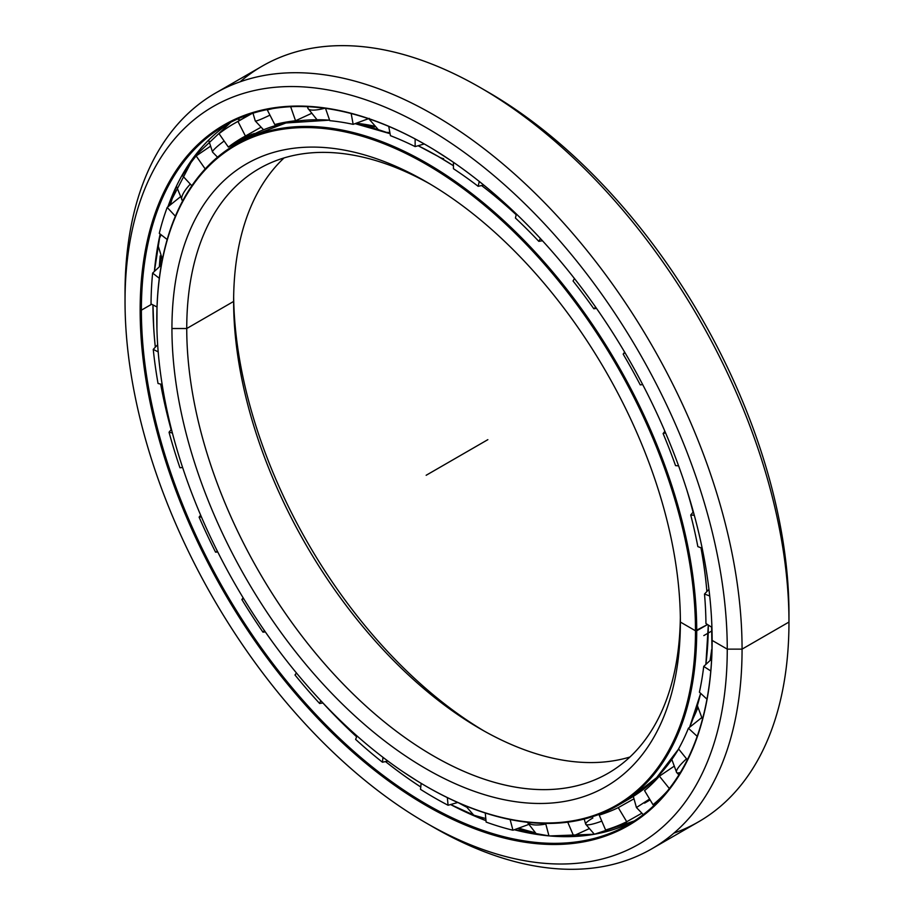 <?xml version="1.0" encoding="UTF-8"?>
<svg xmlns="http://www.w3.org/2000/svg" width="914" height="914" viewBox="0 0 914 914"><rect width="100%" height="100%" fill="white"/><g stroke="black" fill="none" stroke-linecap="round" stroke-linejoin="round"><path stroke-width="1.37" d="M694.571 714.291A369.416 213.282 -120 0 0 697.473 707.493A369.416 213.282 60 0 1 694.571 714.291M710.498 660.136A369.416 213.282 -120 0 0 711.972 650.083A369.416 213.282 60 0 1 710.498 660.136M711.652 649.557A369.507 213.339 60 0 1 710.052 660.548A369.507 213.339 -120 0 0 711.652 649.557M697.428 706.91A369.507 213.339 60 0 1 695.474 711.618A369.507 213.339 -120 0 0 697.428 706.91M374.123 126.555A369.416 213.282 -120 0 0 355.363 123.527A369.416 213.282 60 0 1 374.123 126.555M356.14 123.87A369.507 213.339 60 0 1 374.557 126.955A369.507 213.339 -120 0 0 356.14 123.87M680.37 622.057L680.37 622.057A359.522 207.569 60 0 1 426.153 768.834A359.522 207.569 60 0 1 171.935 328.514A359.522 207.569 -120 0 0 426.153 768.834A359.522 207.569 -120 0 0 680.37 622.057L680.37 622.057A359.522 207.569 -120 0 0 426.153 181.737A359.522 207.569 -120 0 0 171.935 328.514A359.522 207.569 60 0 1 426.153 181.737A359.522 207.569 60 0 1 680.37 622.057L695.485 630.786L696.719 630.786A381.766 220.411 -120 0 0 426.769 163.218A381.766 220.411 -120 0 0 156.82 319.077A381.766 220.411 60 0 1 235.881 144.309A381.766 220.411 60 0 1 530.074 246.586A381.766 220.411 60 0 1 696.719 630.786L707.516 624.548L696.719 630.786A381.766 220.411 60 0 1 617.647 805.554A381.766 220.411 60 0 1 426.45 786.463A381.766 220.411 -120 0 0 426.758 786.646A381.766 220.411 -120 0 0 696.719 630.786L695.485 630.786A380.898 219.908 60 0 1 426.141 786.28A380.898 219.908 60 0 1 156.82 319.786A380.898 219.908 60 0 1 426.153 164.28A380.898 219.908 60 0 1 695.485 630.786A380.898 219.908 -120 0 0 426.153 164.28A380.898 219.908 -120 0 0 156.82 319.786A380.898 219.908 -120 0 0 426.153 786.291A380.898 219.908 -120 0 0 695.485 630.786L707.516 624.548M680.336 617.727A349.045 201.526 60 0 1 431.716 754.941A349.045 201.526 60 0 1 186.742 328.514L171.935 328.514L186.742 328.514A349.045 201.526 -120 0 0 339.105 679.776A349.045 201.526 -120 0 0 608.073 773.29A349.045 201.526 -120 0 0 680.336 617.727M706.876 591.529A381.766 220.411 -120 0 0 700.958 547.783A381.766 220.411 60 0 1 706.876 591.529M693.075 512.194A381.766 220.411 -120 0 0 686.78 489.813A381.766 220.411 60 0 1 693.075 512.194A381.744 220.4 -120 0 0 687.488 492.04A381.744 220.4 60 0 1 693.098 512.171M543.887 242.301A381.766 220.411 -120 0 0 542.425 240.748A381.766 220.411 60 0 1 543.887 242.301M516.193 214.744A381.766 220.411 -120 0 0 481.587 185.542A381.766 220.411 60 0 1 516.193 214.744A381.744 220.4 -120 0 0 481.632 185.542A381.744 220.4 60 0 1 516.204 214.71M453.447 165.765A381.766 220.411 -120 0 0 438.332 156.534A381.766 220.411 -120 0 0 418.098 145.737A381.766 220.411 60 0 1 438.332 156.534A381.766 220.411 60 0 1 453.447 165.765M390.072 133.707A381.766 220.411 -120 0 0 355.009 123.653A381.766 220.411 60 0 1 390.072 133.707M329.611 120.168A381.766 220.411 -120 0 0 247.443 137.626A381.766 220.411 -120 0 0 241.753 141.122A381.766 220.411 60 0 1 247.443 137.626A381.766 220.411 60 0 1 329.611 120.168A381.744 220.4 -120 0 0 315.17 119.768M616.116 805.428A381.744 220.4 -120 0 0 623.588 801.909A381.744 220.4 60 0 1 616.116 805.428M678.542 749.16A381.744 220.4 -120 0 0 678.634 749A381.766 220.411 60 0 1 615.853 805.577A381.766 220.411 -120 0 0 623.337 802.058M689.59 727.316A381.744 220.4 -120 0 0 700.65 693.349A381.766 220.411 60 0 1 689.579 727.316A381.766 220.411 -120 0 0 700.638 693.338L689.59 727.304M705.871 664.432A381.744 220.4 -120 0 0 708.304 625.05L705.871 664.432M706.899 591.495A381.744 220.4 -120 0 0 700.992 547.794A381.744 220.4 60 0 1 706.899 591.495M437.932 156.305L453.447 165.731A381.744 220.4 -120 0 0 438.366 156.534L438.366 156.534A381.744 220.4 60 0 1 453.447 165.731L438.366 156.534A381.744 220.4 -120 0 0 418.121 145.726L438.366 156.534M708.281 625.027A381.766 220.411 60 0 1 705.848 664.455A381.766 220.411 -120 0 0 708.281 625.027M439.737 157.334A43.632 25.192 120 0 0 443.621 158.67A43.632 25.192 -60 0 1 439.737 157.334M373.518 125.961A369.507 213.339 -120 0 0 356.232 123.196A369.507 213.339 60 0 1 373.518 125.961M484.123 731.017A359.522 207.569 60 0 1 233.664 297.21A359.522 207.569 -120 0 0 484.123 731.017M233.63 301.437A349.045 201.526 -120 0 0 480.444 728.926A349.045 201.526 -120 0 0 629.94 757.021A349.045 201.526 60 0 1 370.856 636.03A349.045 201.526 60 0 1 233.63 301.437L186.742 328.514L233.63 301.437A349.045 201.526 60 0 1 284.06 157.928A349.045 201.526 -120 0 0 233.63 301.437L233.63 301.437M429.877 183.92A349.045 201.526 -120 0 0 259.028 168.724A349.045 201.526 -120 0 0 186.742 328.514A349.045 201.526 60 0 1 429.877 183.92M711.835 654.927A369.507 213.339 60 0 1 711.115 659.565A369.507 213.339 -120 0 0 711.835 654.927M697.588 708.361A369.507 213.339 60 0 1 693.132 718.347A369.507 213.339 -120 0 0 697.588 708.361M390.072 133.684A381.744 220.4 -120 0 0 355.032 123.641L390.072 133.684M629.209 798.87A381.766 220.411 -120 0 0 678.634 749L656.583 777.711L629.209 798.87L617.647 805.554M534.85 833.088A415.939 240.142 60 0 1 518.044 828.381A415.939 240.142 -120 0 0 534.85 833.088M465.774 806.262A415.939 240.142 60 0 1 462.701 804.617A415.939 240.142 -120 0 0 465.774 806.262M458.577 802.835A415.847 240.085 -120 0 0 466.094 806.891A415.847 240.085 60 0 1 458.577 802.835M517.507 828.575A415.847 240.085 -120 0 0 535.49 833.568A415.847 240.085 60 0 1 517.507 828.575M159.79 266.385A415.939 240.142 60 0 1 160.556 256.537A415.939 240.142 -120 0 0 159.79 266.385M169.741 205.364A415.939 240.142 60 0 1 174.288 190.798A415.939 240.142 -120 0 0 169.741 205.364M172.86 194.088A415.847 240.085 -120 0 0 169.307 205.707A415.847 240.085 60 0 1 172.86 194.088M160.224 255.897A415.847 240.085 -120 0 0 159.367 266.785A415.847 240.085 60 0 1 160.224 255.897M651.705 848.866L698.604 821.789A436.309 251.898 -120 0 0 788.965 622.057L788.965 613.5A425.833 245.855 -120 0 0 487.859 91.971L480.456 87.687A436.309 251.898 60 0 1 788.965 622.057A436.309 251.898 -120 0 0 598.51 182.971A436.309 251.898 -120 0 0 262.295 66.082L215.396 93.159A436.309 251.898 60 0 1 551.622 210.049A436.309 251.898 60 0 1 742.065 649.134A436.309 251.898 -120 0 0 433.556 114.764A436.309 251.898 -120 0 0 125.035 292.891L125.035 301.437A425.833 245.855 60 0 1 426.153 127.583A425.833 245.855 60 0 1 727.258 649.134L742.065 649.134L788.965 622.057L742.065 649.134A436.309 251.898 60 0 1 651.705 848.866A436.309 251.898 60 0 1 429.82 825.079M240.108 81.803A436.309 251.898 60 0 1 480.456 87.687M176.413 186.216A415.847 240.085 -120 0 0 170.37 204.85A415.847 240.085 60 0 1 176.413 186.216L182.24 200.349A21.81 6.581 -42.9 0 1 190.306 184.091A21.81 6.581 137.1 0 0 182.24 200.349L182.697 200.829M161.024 257.36A415.847 240.085 -120 0 0 160.373 265.848A415.847 240.085 60 0 1 161.024 257.36M243.135 118.352A403.611 233.024 60 0 1 246.563 115.37A403.611 233.024 -120 0 0 243.135 118.352M153.678 326.926A403.611 233.024 -120 0 0 155.334 347.16A403.611 233.024 60 0 1 152.981 304.922L153.678 326.926M160.704 384.12A403.611 233.024 -120 0 0 171.158 429.683A403.588 233.013 60 0 1 160.67 384.108A403.588 233.013 -120 0 0 171.124 429.717A403.611 233.024 60 0 1 160.704 384.12M322.928 702.957A403.611 233.024 -120 0 0 356.643 736.787A403.588 233.013 60 0 1 322.882 702.957A403.588 233.013 -120 0 0 356.631 736.821A403.611 233.024 60 0 1 322.928 702.957L319.626 703.483L322.939 702.957M385.525 761.568A403.611 233.024 -120 0 0 418.395 785.434A403.611 233.024 -120 0 0 420.76 786.988A403.588 233.013 60 0 1 385.491 761.579A403.588 233.013 -120 0 0 420.76 787.011A403.611 233.024 60 0 1 418.395 785.434A403.611 233.024 60 0 1 385.525 761.568M450.568 804.549A403.588 233.013 -120 0 0 485.997 820.669A403.611 233.024 60 0 1 450.602 804.537L485.997 820.646A403.588 233.013 60 0 1 450.568 804.549M514.296 829.752A403.588 233.013 -120 0 0 548.96 835.887A403.588 233.013 60 0 1 514.296 829.752L548.96 835.876A403.611 233.024 60 0 1 514.319 829.741M549.303 835.91A403.588 233.013 -120 0 0 634.259 820.966A403.588 233.013 60 0 1 549.303 835.91M640.12 817.767A403.588 233.013 -120 0 0 641.262 817.105A403.588 233.013 60 0 1 640.12 817.767M641.045 817.265A403.611 233.024 60 0 1 637.801 819.104A403.611 233.024 -120 0 0 641.045 817.265M568.577 836.653A403.611 233.024 60 0 1 549.52 835.933M155.311 347.183A403.588 233.013 60 0 1 152.946 304.91A403.588 233.013 -120 0 0 155.311 347.183M151.644 304.248L141.384 310.166A403.588 233.013 -120 0 0 317.558 716.313A403.588 233.013 -120 0 0 628.558 824.439A403.588 233.013 -120 0 0 712.143 640.04A403.588 233.013 60 0 1 426.61 804.366A403.588 233.013 60 0 1 141.384 310.166L140.15 310.166A404.456 233.516 -120 0 0 426.153 805.52A404.456 233.516 -120 0 0 712.143 640.406L712.143 639.686L712.143 640.406A404.456 233.516 60 0 1 426.153 805.52A404.456 233.516 60 0 1 140.15 310.166A404.456 233.516 60 0 1 426.153 145.04A404.456 233.516 60 0 1 712.143 640.406A404.456 233.516 -120 0 0 426.153 145.052A404.456 233.516 -120 0 0 140.15 310.166L141.384 310.166A403.588 233.013 60 0 1 426.461 145.223A403.588 233.013 -120 0 0 224.97 125.412A403.588 233.013 -120 0 0 141.384 310.166L151.644 304.248M426.141 822.977L433.544 827.25A436.309 251.898 -120 0 0 742.065 649.134L727.258 649.134A425.833 245.855 60 0 1 426.141 822.977A425.833 245.855 60 0 1 125.035 301.437L125.035 292.891A436.309 251.898 60 0 1 215.396 93.159M712.143 639.686L712.143 640.406L727.258 649.134A425.833 245.855 -120 0 0 426.153 127.583A425.833 245.855 -120 0 0 125.035 301.437A425.833 245.855 -120 0 0 426.153 822.977A425.833 245.855 -120 0 0 727.258 649.134L742.065 649.134L788.965 622.057A436.309 251.898 60 0 1 673.892 833.134M154.375 271.447A403.588 233.013 60 0 1 160.167 234.041A403.588 233.013 -120 0 0 154.375 271.447M167.913 206.838A403.588 233.013 60 0 1 230.842 122.213A403.588 233.013 -120 0 0 167.913 206.838M154.397 271.424A403.611 233.024 60 0 1 160.178 234.053L154.397 271.424M230.842 122.213L193.711 157.311L167.925 206.827A403.611 233.024 60 0 1 184.411 171.249M533.982 832.391A415.847 240.085 60 0 1 518.798 828.107A415.847 240.085 -120 0 0 533.982 832.391M243.295 118.26A403.588 233.013 60 0 1 246.666 115.335A403.588 233.013 -120 0 0 243.295 118.26M484.18 89.869A425.833 245.855 60 0 1 788.965 613.5L788.965 622.057L788.965 613.5M703.826 713.88A21.81 8.455 132.7 0 0 703.277 716.05A21.81 8.455 -47.3 0 1 703.826 713.88M686.528 758.814A21.81 4.616 141.2 0 0 676.634 772.49A21.81 4.616 -38.8 0 1 686.528 758.814M680.37 772.456A21.81 4.616 -38.8 0 1 676.634 772.49L678.874 774.889M649.614 799.042L636.43 807.53L649.614 799.042M650.117 799.899L644.553 803.155M594.351 834.242L585.703 824.245A21.81 3.599 -23.2 0 0 601.8 821.115A21.81 3.599 156.8 0 1 585.703 824.245A21.81 3.599 156.8 0 1 592.866 817.996M545.807 824.051A21.81 7.529 165.1 0 1 527.469 822.28A21.81 7.529 -14.9 0 0 545.807 824.051M217.509 157.185L212.551 152.09A21.81 2.582 -34.8 0 1 224.136 141.007A21.81 2.582 145.2 0 0 212.551 152.09L208.643 140.082M263.552 129.777L255.28 120.968A21.81 1.554 -27.1 0 0 269.95 115.13A21.81 1.554 152.9 0 1 255.28 120.968L252.995 113.21M307.447 106.698L307.949 108.378A21.81 5.598 -19.2 0 0 324.687 108.263A21.81 5.598 160.8 0 1 307.949 108.378A21.81 5.598 160.8 0 1 308.201 106.732M151.027 303.928A400.618 231.299 60 0 1 152.627 273.08L161.321 264.957L152.627 273.08A400.618 231.299 -120 0 0 151.027 303.928L157.025 306.99L151.027 303.928M159.287 233.344A400.618 231.299 60 0 1 167.193 207.421L180.618 196.647L167.193 207.421A400.618 231.299 -120 0 0 159.287 233.344L167.182 239.514L159.287 233.344M182.366 175.557A400.618 231.299 60 0 1 196.144 155.951L210.483 146.217L196.144 155.951A400.618 231.299 -120 0 0 182.366 175.557L191.837 185.748L182.366 175.557M219.029 133.673A400.618 231.299 60 0 1 233.984 123.641A400.618 231.299 60 0 1 237.948 121.436L251.921 113.553L237.948 121.436A400.618 231.299 -120 0 0 219.029 133.673L228.351 147.074L250.173 134.975L254.366 133.513L249.202 135.478L228.351 147.074L219.029 133.673M268.008 109.44L267.299 109.943A400.618 231.299 60 0 1 273.08 108.538A400.618 231.299 -120 0 0 267.299 109.943L268.008 109.44M601.858 813.277L599.218 815.094A384.211 221.828 -120 0 0 618.264 807.633L633.402 799.133L618.264 807.633L626.73 821.732L641.845 813.22L626.73 821.732L618.264 807.633A384.211 221.828 60 0 1 599.218 815.094L605.605 830.003A400.618 231.299 -120 0 0 626.73 821.732A400.618 231.299 60 0 1 605.605 830.003L599.218 815.094L601.858 813.277M644.564 790.633A384.211 221.828 -120 0 0 659.405 776.169L673.767 766.48L659.405 776.169L669.356 788.542L659.405 776.169A384.211 221.828 60 0 1 644.564 790.633L653.019 804.731A400.618 231.299 -120 0 0 667.22 791.227A400.618 231.299 60 0 1 653.019 804.731L644.564 790.633M678.565 748.92A384.211 221.828 -120 0 0 688.413 728.241L701.872 717.49L688.413 728.241L697.188 736.33L688.413 728.241A384.211 221.828 60 0 1 678.565 748.92L687.317 759.797L678.565 748.92M699.404 692.195A384.211 221.828 -120 0 0 703.723 666.42L711.629 659.074L703.723 666.42L710.784 670.967L703.723 666.42A384.211 221.828 60 0 1 699.404 692.195L706.968 699.176L699.404 692.195M515.427 218.035L516.376 214.002L515.427 218.035A384.211 221.828 60 0 1 538.803 241.342A384.211 221.828 -120 0 0 515.427 218.035M479.279 181.463L478.148 186.307L483.746 185.074L478.148 186.307A384.211 221.828 -120 0 0 453.447 168.713A384.211 221.828 60 0 1 478.148 186.307L479.279 181.463M705.951 623.531A384.211 221.828 -120 0 0 704.511 594.031L708.944 589.324L704.511 594.031L709.71 595.974L704.511 594.031A384.211 221.828 60 0 1 705.951 623.531L711.926 627.381L705.951 623.531M697.85 546.618A384.211 221.828 -120 0 0 690.721 514.993L693.36 511.851L690.721 514.993L694.297 515.279L690.721 514.993A384.211 221.828 60 0 1 697.85 546.618L702.181 548.24L697.85 546.618M675.549 465.614A384.211 221.828 -120 0 0 663.107 433.567L664.878 431.259L663.107 433.567L665.563 432.87L663.107 433.567A384.211 221.828 60 0 1 675.549 465.614L678.599 465.854L675.549 465.614M642.713 384.623L640.234 384.863A384.211 221.828 -120 0 0 623.165 354.129L624.628 352.107L623.165 354.129L624.97 352.69L623.165 354.129A384.211 221.828 60 0 1 640.234 384.863L642.713 384.623M596.522 308.406L593.814 308.749A384.211 221.828 -120 0 0 573.044 280.975L574.449 278.542L573.044 280.975A384.211 221.828 60 0 1 593.814 308.749L595.7 307.23L593.814 308.749L596.522 308.406M542.459 240.748L538.803 241.342L540.425 238.543L538.803 241.342L542.459 240.748M424.245 143.955L415.139 146.594A384.211 221.828 -120 0 0 390.438 135.672L388.736 126.383L390.438 135.672A384.211 221.828 60 0 1 415.139 146.594L424.245 143.955M369.267 118.386L353.158 124.35A384.211 221.828 -120 0 0 329.783 120.671L325.51 108.378L329.783 120.671A384.211 221.828 60 0 1 353.158 124.35L351.17 113.53L353.158 124.35L369.267 118.386M311.263 113.507L295.542 120.762A384.211 221.828 -120 0 0 274.771 124.544L267.299 109.943L274.771 124.544A384.211 221.828 60 0 1 295.542 120.762L290.663 106.71L295.542 120.762L311.263 113.507M260.524 127.492L245.42 136.037A384.211 221.828 -120 0 0 242.187 137.843A384.211 221.828 -120 0 0 228.351 147.074A384.211 221.828 60 0 1 245.42 136.037L237.948 121.436L245.42 136.037L260.524 127.492M453.447 162.315L453.447 168.713L453.447 162.315M656.675 802.892L653.019 804.731L656.675 802.892M573.592 835.83L589.324 828.61L573.592 835.83L567.731 822.154L573.592 835.83A400.618 231.299 60 0 1 548.96 835.887A400.618 231.299 -120 0 0 573.592 835.83M545.635 823.423L548.96 835.887L545.635 823.423M512.96 830.232L529.08 824.314L512.96 830.232L510.103 819.527L512.96 830.232A400.618 231.299 60 0 1 486.134 822.086A400.618 231.299 -120 0 0 512.96 830.232M485.265 813.014L486.134 822.086L485.265 813.014M448.077 805.257L457.777 802.481L448.077 805.257L447.346 797.614L448.077 805.257A400.618 231.299 60 0 1 420.509 789.342A400.618 231.299 -120 0 0 448.077 805.257M421.148 783.344L420.509 789.342L421.148 783.344M382.452 762.23L387.902 761.054L382.452 762.23L382.977 757.34L382.452 762.23A400.618 231.299 60 0 1 355.626 739.403A400.618 231.299 -120 0 0 382.452 762.23M356.974 735.919L355.626 739.403L356.974 735.919M320.734 700.615L319.626 703.483L320.734 700.615M296.57 673.115L294.993 674.978A400.618 231.299 -120 0 0 319.626 703.483A400.618 231.299 60 0 1 294.993 674.978L296.57 673.115M262.981 632.18L265.323 631.905L262.981 632.18L264.375 630.534L262.981 632.18A400.618 231.299 60 0 1 241.867 599.527A400.618 231.299 -120 0 0 262.981 632.18M296.422 672.944L294.993 674.978L296.422 672.944M243.638 598.624L241.867 599.527L243.638 598.624M215.567 552.17L217.738 551.965L215.567 552.17L217.383 551.245L215.567 552.17A400.618 231.299 60 0 1 199.103 517.13A400.618 231.299 -120 0 0 215.567 552.17M243.124 597.779L241.867 599.527L243.124 597.779M201.411 516.924L199.103 517.13L201.411 516.924M182.617 467.522L179.944 467.762L182.617 467.522M200.634 515.13L199.103 517.13L200.634 515.13M172.392 433.008L169.033 432.231A400.618 231.299 -120 0 0 179.944 467.762A400.618 231.299 60 0 1 169.033 432.231L172.392 433.008M162.144 384.451L158.042 383.492L162.144 384.451M171.444 429.329L169.033 432.231L171.444 429.329M158.179 351.901L153.255 349.388A400.618 231.299 -120 0 0 158.042 383.492A400.618 231.299 60 0 1 153.255 349.388L158.179 351.901M157.642 344.692L153.255 349.388L157.642 344.692M159.299 278.29L152.627 273.08L159.299 278.29M175.374 216.218L167.193 207.421L175.374 216.218M205.193 168.941L196.144 155.951L205.193 168.941M415.139 138.962L415.139 146.594L415.139 138.962M487.848 439.657L426.153 475.28M712.029 630.854L703.814 635.596M329.611 120.157L285.911 122.979L247.443 137.626L235.881 144.309M426.141 786.28L426.758 786.646M549.702 835.944L594.443 834.231L634.259 820.966M420.76 786.988L418.395 785.434M434.196 149.827L451.219 160.784M706.065 569.193L704.808 561.836M711.995 650.128L711.629 627.198M702.455 719.227L697.359 705.608M676.634 772.49L671.836 759.488M633.322 796.391L636.43 807.53L643.262 814.614M659.291 774.889L660.799 775.243M625.416 825.102L626.696 821.743M585.703 824.245L584.206 819.035M527.309 822.269L536.689 834.368M465.569 805.805L473.76 815.197L485.791 818.556M402.788 771.633L417.355 781.036M156.934 328.914L157.002 307.527M162.372 259.348L157.939 245.146M159.127 238.965L161.104 234.772M187.29 166.611L188.604 165.914M237.549 119.003L240.142 120.088M251.818 135.215L251.601 134.267M293.817 121.528L294.137 120.922M307.949 108.378L317.032 119.745M368.89 118.831L378.316 129.674M386.462 132.381L389.867 132.541M250.882 113.884L233.984 123.641"/></g></svg>
